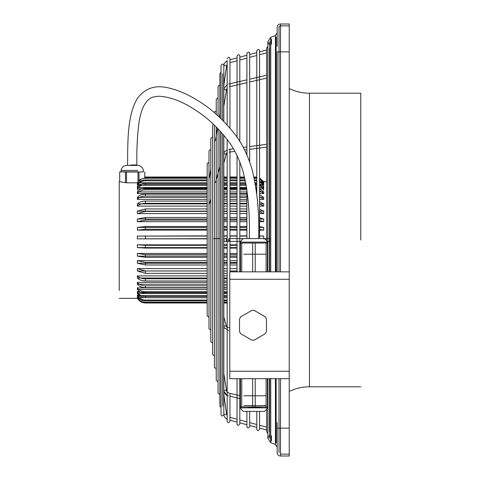 <?xml version="1.0" encoding="UTF-8"?>
<svg xmlns="http://www.w3.org/2000/svg" width="480" height="480" viewBox="0 0 480 480"><rect width="100%" height="100%" fill="white"/><g stroke="black" fill="none" stroke-linecap="round" stroke-linejoin="round"><path stroke-width="0.72" d="M119.226 290.526L119.226 181.656L126.486 182.808L126.486 172.02L137.976 172.02L137.976 181.872L139.014 180.57L139.014 172.014L137.976 172.02M207.186 295.596L137.376 295.596L137.376 296.376L140.406 296.376M223.836 295.596L227.16 295.596M207.186 302.592L145.416 302.592C141.906 302.472 139.224 300.936 137.37 297.984L137.376 297.618L144.048 297.618M137.376 297.99L138.618 297.99M137.376 295.872L137.376 295.002L138.6 295.002M207.186 292.326L137.376 292.326L137.376 293.496L207.186 293.496M223.836 293.496L227.16 293.496M223.836 292.326L227.16 292.326M119.226 298.344L138.978 298.344M207.186 302.982L145.416 302.982C141.912 302.868 139.23 301.32 137.37 298.338L137.562 298.296M137.376 297.756L137.376 297.294L138.012 297.294M137.376 292.728L137.376 291.474L139.452 291.474M119.226 189.474L119.226 181.656M207.186 300.834L145.416 300.834C141.906 300.72 139.224 299.232 137.37 296.37M137.37 295.59C139.23 298.452 141.912 299.94 145.416 300.048L207.186 300.048M223.836 300.048L227.16 300.048M227.16 300.834L223.836 300.834M137.37 297.612C139.23 300.57 141.912 302.106 145.416 302.214L207.186 302.214M223.836 302.214L227.16 302.214M227.16 302.592L223.836 302.592M207.186 297.708L145.416 297.708C141.906 297.6 139.224 296.196 137.37 293.49M137.37 292.32C139.23 295.026 141.912 296.43 145.416 296.532L207.186 296.532M223.836 296.532L227.16 296.532M227.16 297.708L223.836 297.708M145.416 302.94C141.906 302.82 139.224 301.272 137.37 298.29M223.836 302.982L227.16 302.982M138 189.474L137.376 190.266M263.718 190.266L263.094 189.474M229.95 83.766L229.95 62.688L237.03 60.792L237.03 82.122M239.82 81.474L239.82 60.042L246.906 58.146L246.906 79.83L228.636 84.072M259.56 76.89L259.56 54.756L266.646 52.854L266.646 75.246L249.69 79.182L249.69 57.402L256.776 55.5L256.776 77.538M259.56 238.578L259.56 50.802L259.56 51.87L266.646 49.968L266.646 48.156L266.646 240M261.33 181.728L266.646 181.656L266.646 147.114L249.69 149.382L249.69 161.976L249.69 53.442L249.69 54.516L256.776 52.614L256.776 50.802L256.776 193.638M239.82 84.336L239.82 141.432L239.82 56.088L239.82 57.162L246.906 55.26L246.906 53.442L246.906 154.926L246.906 149.76L244.638 150.06M229.95 86.628L229.95 128.07L229.95 58.734L229.95 59.802L237.03 57.906L237.03 56.088L237.03 137.202L237.03 84.984M226.59 89.256A1.392 0.69 -170.8 0 1 226.59 89.31L227.16 88.05L227.16 124.92L227.16 60.738A6.504 6.504 0 0 0 223.836 65.532M223.836 65.436L223.836 121.416L223.836 106.278L226.59 89.31A1.392 0.69 -170.8 0 1 225.156 89.772A1.392 0.69 -170.8 0 1 223.83 88.92A1.392 0.69 -170.8 0 1 223.836 88.86L227.16 84.588L227.16 64.416A3.714 3.714 0 0 0 226.59 65.934L223.836 65.436C223.326 63.576 222.396 63.576 221.046 65.436L221.046 72.51L220.356 72.822L219.858 73.89L219.858 85.428L218.544 85.692L218.052 86.754L218.052 98.34L216.732 98.604L216.234 99.672L216.234 111.204L214.92 111.474L214.428 112.536M227.16 84.588L223.836 88.878L223.836 85.56L226.59 65.934M137.43 184.224L137.376 183.468L137.958 183.468M263.136 183.468L263.718 183.468L263.664 184.224M263.694 182.292L263.478 181.95M259.56 177.942L263.718 181.656M262.074 182.334L263.718 182.334L263.718 182.826L259.56 179.094M207.186 178.254L145.416 178.254C141.906 178.368 139.224 179.898 137.37 182.826L207.186 182.826M223.836 182.826L227.16 182.826M229.95 182.826L237.03 182.826M239.82 182.826L245.724 182.826M255.174 182.826L256.776 182.826M259.56 182.826L263.718 182.826M137.976 181.872L137.376 182.808L126.486 182.808M119.706 181.668L119.706 171.912L137.808 171.804M137.46 187.41L137.376 186.264L138.396 186.264M263.634 187.41L263.718 186.264L262.698 186.264M207.186 189.816L145.416 189.816C141.906 189.912 139.224 191.166 137.37 193.584L137.376 191.94L207.186 191.94M223.836 191.94L227.16 191.94M229.95 191.94L237.03 191.94M239.82 191.94L246.906 191.94M259.56 191.94L263.718 191.94L263.718 193.578L259.56 190.506M137.376 193.578L207.186 193.578M223.836 193.578L227.16 193.578M229.95 193.578L237.03 193.578M239.82 193.578L246.906 193.578M259.56 193.578L263.718 193.578M207.186 229.26L145.416 229.26L137.37 230.154L137.376 227.418L207.186 227.418M223.836 227.418L227.16 227.418M229.95 227.418L237.03 227.418M239.82 227.418L246.906 227.418M259.56 227.418L263.718 227.418L263.718 230.148L259.56 229.422M137.376 230.148L207.186 230.148M223.836 230.148L227.16 230.148M229.95 230.148L237.03 230.148M239.82 230.148L246.906 230.148M259.56 230.148L263.718 230.148M207.186 219.036L137.376 219.036L137.376 221.664L207.186 221.664M223.836 219.036L227.16 219.036M229.95 219.036L237.03 219.036M239.82 219.036L246.906 219.036M259.56 219.036L263.718 219.036L263.718 221.664L259.56 220.386M223.836 221.664L227.16 221.664M229.95 221.664L237.03 221.664M239.82 221.664L246.906 221.664M259.56 221.664L263.718 221.664M207.186 287.874L137.376 287.874L137.376 289.416L207.186 289.416M223.836 289.416L227.16 289.416M223.836 287.874L227.16 287.874M207.186 238.662L137.37 238.86L137.376 236.076L207.186 236.076M223.836 236.076L227.16 236.076M229.95 236.076L237.03 236.076M239.82 236.076L246.906 236.076M259.56 236.076L263.718 236.076L263.718 238.86M137.376 238.86L207.186 238.86M207.186 211.386L145.416 211.386L137.376 213.588L137.376 211.134L207.186 211.134M223.836 211.134L227.16 211.134M229.95 211.134L237.03 211.134M239.82 211.134L246.906 211.134M259.56 211.134L263.718 211.134L263.718 213.588L259.56 211.788M137.376 213.588L207.186 213.588M223.836 213.588L227.16 213.588M229.95 213.588L237.03 213.588M239.82 213.588L246.906 213.588M259.56 213.588L263.718 213.588M207.186 287.664L145.416 287.664C141.906 287.574 139.224 286.428 137.37 284.214L137.376 282.354L207.186 282.354M223.836 282.354L227.16 282.354M137.376 284.22L207.186 284.22M223.836 284.22L227.16 284.22M207.186 185.202L137.376 185.202L137.376 184.308L141.204 184.308M259.89 184.308L263.718 184.308L263.718 185.202L259.56 181.614M223.836 185.202L227.16 185.202M229.95 185.202L237.03 185.202M239.82 185.202L246.162 185.202M255.588 185.202L256.776 185.202M259.56 185.202L263.718 185.202M207.186 244.824L137.376 244.824L137.376 247.596L207.186 247.596M223.836 244.824L227.16 244.824M229.95 244.824L237.03 244.824M239.82 244.824L240.462 244.824M223.836 247.596L227.16 247.596M229.95 247.596L237.03 247.596M239.82 247.596L240.462 247.596M259.56 206.106L263.718 206.106L263.718 203.874L259.56 203.874M207.186 203.874L137.376 203.874L137.376 206.106L207.186 206.106M223.836 206.106L227.16 206.106M229.95 206.106L237.03 206.106M239.82 206.106L246.906 206.106M223.836 203.874L227.16 203.874M229.95 203.874L237.03 203.874M239.82 203.874L246.906 203.874M207.186 275.874L137.376 275.874L137.376 278.028L207.186 278.028M223.836 275.874L227.16 275.874M223.836 278.028L227.16 278.028M207.186 184.692L145.416 184.692C141.906 184.794 139.224 186.174 137.37 188.82L137.376 187.536L207.186 187.536M223.836 187.536L227.16 187.536M229.95 187.536L237.03 187.536M239.82 187.536L246.558 187.536M255.96 187.536L256.776 187.536M259.56 187.536L263.718 187.536L263.718 188.814L259.56 185.448M137.376 188.814L207.186 188.814M223.836 188.814L227.16 188.814M229.95 188.814L237.03 188.814M239.82 188.814L246.756 188.814M256.146 188.814L256.776 188.814M259.56 188.814L263.718 188.814M207.186 196.074L145.416 196.074C141.906 196.158 139.224 197.262 137.37 199.386L137.376 197.43L207.186 197.43M223.836 197.43L227.16 197.43M229.95 197.43L237.03 197.43M239.82 197.43L246.906 197.43M259.56 197.43L263.718 197.43L263.718 199.386L259.56 196.68M137.376 199.386L207.186 199.386M223.836 199.386L227.16 199.386M229.95 199.386L237.03 199.386M239.82 199.386L246.906 199.386M259.56 199.386L263.718 199.386M207.186 273.36L145.416 273.36L137.376 270.984L137.376 268.59L207.186 268.59M223.836 268.59L227.16 268.59M229.95 268.59L237.03 268.59M239.82 268.59L240.462 268.59M137.376 270.984L207.186 270.984M223.836 270.984L227.16 270.984M229.95 270.984L237.03 270.984M239.82 270.984L240.462 270.984M207.186 260.664L137.376 260.664L137.376 263.244L207.186 263.244M223.836 263.244L227.16 263.244M229.95 263.244L237.03 263.244M239.82 263.244L240.462 263.244M223.836 260.664L227.16 260.664M229.95 260.664L237.03 260.664M239.82 260.664L240.462 260.664M207.186 253.464L137.376 253.464L137.376 256.158L207.186 256.158M223.836 256.158L227.16 256.158M229.95 256.158L237.03 256.158M239.82 256.158L240.462 256.158M223.836 253.464L227.16 253.464M229.95 253.464L237.03 253.464M239.82 253.464L240.462 253.464M255.678 177.018L254.022 177.09M256.776 177.156L255.678 177.09M144.774 177.786L144.774 177.036L145.416 177.018L207.186 177.018L207.186 164.052L207.186 315.948L208.998 317.28L208.998 328.818L208.998 151.182L208.998 162.72L207.684 162.984L207.186 164.052M226.59 152.964A1.392 1.194 -164.3 0 1 226.554 153.246L223.836 162.924L223.836 177.018L227.16 177.018L227.16 152.73L226.554 153.246A1.392 1.194 -164.3 0 1 223.872 152.49A1.392 1.194 -164.3 0 1 224.382 151.848M229.95 152.028L229.95 177.018L237.03 177.018L237.03 155.634L237.03 271.848M239.82 177.018L244.476 177.018L239.82 177.018L239.82 162.054L239.82 271.848M145.416 177.09L207.186 177.09M244.494 177.09L239.82 177.09M237.03 177.09L229.95 177.09M227.16 177.09L223.836 177.09M137.37 227.418L145.416 226.524L207.186 226.524M223.836 226.524L227.16 226.524M229.95 226.524L237.03 226.524M239.82 226.524L246.906 226.524M259.56 226.686L263.718 227.418M246.906 229.26L239.82 229.26M237.03 229.26L229.95 229.26M227.16 229.26L223.836 229.26M207.186 220.098L145.416 220.098L137.37 221.664M137.37 219.042L145.416 217.476L207.186 217.476M223.836 217.476L227.16 217.476M229.95 217.476L237.03 217.476M239.82 217.476L246.906 217.476M259.56 217.764L263.718 219.036M246.906 220.098L239.82 220.098M237.03 220.098L229.95 220.098M227.16 220.098L223.836 220.098M207.186 293.286L145.416 293.286C141.906 293.184 139.224 291.894 137.37 289.41M137.37 287.874C139.23 290.358 141.912 291.654 145.416 291.75L207.186 291.75M223.836 291.75L227.16 291.75M227.16 293.286L223.836 293.286M139.014 180.57L139.932 179.532L145.416 177.762L207.186 177.762M223.836 177.762L227.16 177.762M229.95 177.762L237.03 177.762M239.82 177.762L244.65 177.762M254.166 177.762L256.776 177.828M259.56 178.602L263.718 182.334M139.932 179.532L140.118 181.482M256.776 178.32L254.274 178.254M244.764 178.254L239.82 178.254M237.03 178.254L229.95 178.254M227.16 178.254L223.836 178.254M137.37 236.076L207.186 235.872M223.836 235.872L227.16 235.872M229.95 235.872L237.03 235.872M239.82 235.872L246.906 235.872M259.56 235.914L263.718 236.076M137.376 211.134L145.416 208.932L207.186 208.932M223.836 208.932L227.16 208.932M229.95 208.932L237.03 208.932M239.82 208.932L246.906 208.932M259.56 209.334L263.718 211.134M246.906 211.386L239.82 211.386M237.03 211.386L229.95 211.386M227.16 211.386L223.836 211.386M137.37 282.348C139.23 284.562 141.912 285.714 145.416 285.798L207.186 285.798M223.836 285.798L227.16 285.798M227.16 287.664L223.836 287.664M207.186 180.804L145.416 180.804C141.906 180.918 139.224 182.388 137.37 185.208M137.37 184.314C139.23 181.488 141.912 180.018 145.416 179.91L207.186 179.91M223.836 179.91L227.16 179.91M229.95 179.91L237.03 179.91M239.82 179.91L245.13 179.91M254.616 179.91L256.776 179.976M259.56 180.72L263.718 184.308M256.776 180.87L254.796 180.804M245.322 180.804L239.82 180.804M237.03 180.804L229.95 180.804M227.16 180.804L223.836 180.804M207.186 248.088L145.416 248.088L137.37 247.596M137.37 244.824L145.416 245.322L207.186 245.322M223.836 245.322L227.16 245.322M229.95 245.322L237.03 245.322M239.82 245.322L240.462 245.322M240.462 248.088L239.82 248.088M237.03 248.088L229.95 248.088M227.16 248.088L223.836 248.088M259.56 201.6L263.718 203.874M263.718 206.106L259.56 203.826M207.186 203.316L145.416 203.316C141.906 203.388 139.224 204.318 137.37 206.106M137.37 203.88C139.23 202.086 141.912 201.156 145.416 201.09L207.186 201.09M223.836 201.09L227.16 201.09M229.95 201.09L237.03 201.09M239.82 201.09L246.906 201.09M246.906 203.316L239.82 203.316M237.03 203.316L229.95 203.316M227.16 203.316L223.836 203.316M207.186 280.974L145.416 280.974C141.906 280.896 139.224 279.918 137.37 278.028M137.37 275.874C139.23 277.764 141.912 278.742 145.416 278.814L207.186 278.814M223.836 278.814L227.16 278.814M227.16 280.974L223.836 280.974M137.37 187.542C139.23 184.89 141.912 183.51 145.416 183.414L207.186 183.414M223.836 183.414L227.16 183.414M229.95 183.414L237.03 183.414M239.82 183.414L245.838 183.414M255.282 183.414L256.776 183.468M259.56 184.17L263.718 187.536M256.776 184.746L255.504 184.692M246.072 184.692L239.82 184.692M237.03 184.692L229.95 184.692M227.16 184.692L223.836 184.692M137.37 197.436C139.23 195.306 141.912 194.202 145.416 194.118L207.186 194.118M223.836 194.118L227.16 194.118M229.95 194.118L237.03 194.118M239.82 194.118L246.906 194.118M259.56 194.73L263.718 197.43M246.906 196.074L239.82 196.074M237.03 196.074L229.95 196.074M227.16 196.074L223.836 196.074M137.376 268.59L145.416 270.96L207.186 270.96M223.836 270.96L227.16 270.96M229.95 270.96L237.03 270.96M239.82 270.96L240.462 270.96M227.16 273.36L223.836 273.36M207.186 264.996L145.416 264.996L137.37 263.244M137.37 260.664L145.416 262.41L207.186 262.41M223.836 262.41L227.16 262.41M229.95 262.41L237.03 262.41M239.82 262.41L240.462 262.41M240.462 264.996L239.82 264.996M237.03 264.996L229.95 264.996M227.16 264.996L223.836 264.996M137.37 191.946C139.23 189.528 141.912 188.274 145.416 188.184L207.186 188.184M223.836 188.184L227.16 188.184M229.95 188.184L237.03 188.184M239.82 188.184L246.66 188.184M256.056 188.19L256.776 188.238M259.56 188.874L263.718 191.94M246.906 238.578L246.906 189.81L239.82 189.816M237.03 189.816L229.95 189.816M227.16 189.816L223.836 189.816M143.382 171.87L139.014 172.014M144.762 177.786L144.762 177.042M125.454 182.688L125.454 172.014L121.086 171.906L121.086 170.508L137.808 170.412M119.688 171.906L119.688 181.656L119.688 171.906L122.58 171.846L121.086 171.906M125.454 172.014L126.486 172.02M126.66 171.804L122.58 171.846M127.584 165.396L136.878 165.396C136.572 149.628 137.322 135.042 139.116 121.644C140.328 114.312 142.176 108.546 144.666 104.358C147.276 100.248 150.186 97.788 153.396 96.984L158.754 96.222C170.562 96.858 183.048 101.664 196.218 110.628C207.684 117.96 218.388 128.082 228.33 141C234.42 149.106 239.292 159.198 242.958 171.27C247.902 189.99 250.014 212.43 249.288 238.578L258.582 238.578C259.524 213.948 257.304 190.722 251.928 168.894C247.776 155.154 242.13 143.64 234.978 134.352C223.248 119.526 210.714 108.186 197.382 100.332C188.274 94.59 178.98 90.534 169.512 88.158C155.724 84.546 145.008 88.002 137.352 98.532C127.008 115.446 127.782 143.148 127.584 165.396M207.186 257.34L145.416 257.34L137.37 256.158M137.37 253.464L145.416 254.646L207.186 254.646M223.836 254.646L227.16 254.646M229.95 254.646L237.03 254.646M239.82 254.646L240.462 254.646M240.462 257.34L239.82 257.34M237.03 257.34L229.95 257.34M227.16 257.34L223.836 257.34M243.456 238.578L264.414 238.578L243.456 238.578A9.408 9.408 0 0 0 240.45 242.118L267.42 242.118A9.408 9.408 0 0 0 264.414 238.578M250.776 238.578L249.288 238.578M241.758 271.848L241.758 243.048L240.45 243.048L240.462 271.848M241.758 243.048L266.112 243.048L266.112 271.848M255.228 271.848L255.228 243.048L267.408 243.048L267.408 271.848M267.408 243.048L267.42 242.118M246.624 243.048L252.642 243.048L252.642 271.848M255.228 243.048L252.642 243.048M289.236 279.282L289.236 271.848L229.782 271.848L229.782 279.282L289.236 279.282L289.236 378.684L229.782 378.684L229.782 279.282M252.642 378.684L252.642 406.932L241.758 406.932L241.758 378.684M267.408 378.684L267.408 406.932L255.228 406.932L255.228 378.684M252.642 406.932L255.228 406.932M261.246 406.932L240.462 406.932L240.462 378.684M240.45 406.932L240.45 407.856L267.42 407.856A9.408 9.408 0 0 1 264.414 411.396L243.456 411.396L264.414 411.396M240.45 407.856A9.408 9.408 0 0 0 243.456 411.396M266.112 406.932L266.112 378.684M266.46 331.554A14.862 14.862 0 0 1 265.17 333.792L254.286 340.074A14.862 14.862 0 0 1 251.7 340.074L240.816 333.792A14.862 14.862 0 0 1 239.52 331.554L239.52 318.984A14.862 14.862 0 0 1 240.816 316.746L251.7 310.458A14.862 14.862 0 0 1 254.286 310.458L265.17 316.746A14.862 14.862 0 0 1 266.46 318.984L266.46 331.554M275.442 442.578L275.442 444.588L277.164 447.162L277.164 428.13L277.164 443.448M277.164 36.552L277.164 27.342A3.342 3.342 0 0 1 280.506 24L289.236 24L289.236 51.87L289.236 25.86L280.506 25.86A1.488 1.488 0 0 0 279.018 27.342L279.018 271.848M277.164 57.444L277.164 271.848L277.164 51.87L280.506 51.87L280.506 24A3.342 3.342 0 0 0 277.164 27.342A3.342 3.342 0 0 1 280.506 24M277.164 428.13L280.506 428.13L280.506 454.14L289.236 454.14L289.236 428.13L289.236 456L280.506 456A3.342 3.342 0 0 1 277.164 452.658L277.164 422.556M280.506 456L280.506 428.13L289.236 428.13L289.236 378.684M289.236 271.848L289.236 51.87L280.506 51.87L289.236 51.87M279.018 452.658L279.018 378.684M240.462 398.676L229.95 396.234L229.95 417.312L237.03 419.208L237.03 397.878M239.82 398.526L239.82 419.958L246.906 421.854L246.906 411.396L246.906 426.558C247.434 428.412 248.364 428.412 249.69 426.558L249.69 411.396L249.69 422.598L256.776 424.5L256.776 411.396L256.776 429.198C257.304 431.058 258.234 431.058 259.56 429.198L259.56 411.396L259.56 425.244L266.646 427.146L266.646 409.17L266.646 431.844L267.87 433.23L267.87 438.348L270.738 442.638L270.738 440.496M259.56 429.198L259.56 428.13L266.646 430.032L266.646 431.844M249.69 426.558L249.69 425.484L256.776 427.386L256.776 429.198M223.836 414.468A6.504 6.504 0 0 0 227.16 419.262L227.16 421.266C227.706 423.12 228.636 423.12 229.95 421.266L229.95 420.198L237.03 422.094L237.03 423.912C237.564 425.766 238.488 425.766 239.82 423.912L239.82 422.838L246.906 424.74L246.906 426.558M223.854 391.2A1.392 0.69 -9.2 0 1 223.836 391.14L227.16 395.412L227.16 415.584A3.714 3.714 0 0 1 226.59 414.066L223.836 394.44L223.836 391.14A1.392 0.69 -9.2 0 1 223.83 391.08A1.392 0.69 -9.2 0 1 225.21 390.216A1.392 0.69 -9.2 0 1 226.59 390.69A1.392 0.69 -9.2 0 1 226.59 390.744M289.236 88.566A46.452 46.452 0 0 0 309.492 93.21L309.492 386.79A46.452 46.452 0 0 0 289.236 391.434M360.774 240L360.774 93.21L360.774 240M265.548 254.196L243.876 254.196M248.628 407.676L260.682 407.676M248.424 395.784L263.994 395.784M243.876 395.784L265.548 395.784M243.876 405.576L265.548 405.576M222.648 406.11L222.648 133.836M222.648 120.228L222.648 73.89M208.998 328.818L210.81 330.144L210.81 341.73L212.616 343.062L212.616 354.594L214.428 355.926L214.428 367.464L216.234 368.796L216.234 380.328L218.052 381.66L218.052 393.246L219.858 394.572L219.858 406.11L219.858 130.728M219.858 117.546L219.858 73.89M218.052 393.246L218.052 128.82M218.052 115.884L218.052 86.754M212.616 354.594L212.616 125.406L212.616 136.938L210.81 138.27L210.81 149.856L209.508 150.108L208.998 151.182M214.428 367.464L214.428 125.22M210.81 341.73L210.81 138.27M216.234 380.328L216.234 126.978M216.234 114.27L216.234 99.672M137.376 298.344C139.23 301.32 141.912 302.868 145.416 302.988L207.186 302.988L207.186 315.948M226.59 414.066L223.836 414.564L223.836 135.24L223.836 152.622L227.16 149.724L227.16 139.422L227.16 421.266M219.858 406.11L221.046 407.49L221.046 414.564L221.046 132.024M221.046 118.668L221.046 65.436M227.16 327.27L227.16 302.988L223.836 302.988L223.836 317.076L226.554 326.754A1.392 1.194 -15.7 0 1 226.59 327.036M223.836 327.378L223.836 373.722L226.59 390.69L223.836 373.722M259.56 79.752L259.56 145.248M259.56 148.062L259.56 177.87M256.776 80.4L256.776 145.626M256.776 148.434L256.776 177.084M239.82 423.912L239.82 378.684L239.82 395.664L240.462 395.814L229.95 393.372L237.03 395.016L237.03 378.684L237.03 423.912M249.69 82.044L249.69 146.574L266.646 144.3L266.646 78.108L249.69 82.044M229.266 86.784L246.906 82.692L246.906 146.946L243.282 147.432M269.43 271.848L269.43 48.156M269.43 431.844L269.43 378.684M229.95 271.848L229.95 149.22M229.95 421.266L229.95 393.372M227.16 330.276L227.16 391.95M270.738 45.942L270.738 271.848L270.738 37.362L275.442 35.412L275.442 37.422M145.416 300.048L145.416 300.834M145.416 302.214L145.416 302.592M145.416 296.532L145.416 297.708M229.308 240A1.392 0.36 -90 0 1 228.948 241.392A1.392 0.36 -90 0 1 228.588 240A1.392 0.36 -90 0 1 228.948 238.608L243.42 238.608M226.59 240A1.392 1.38 -90 0 1 225.21 241.392A1.392 1.38 -90 0 1 223.83 240A1.392 1.38 -90 0 1 225.21 238.608A1.392 1.38 -90 0 1 226.59 240M145.416 226.524L145.416 229.26M145.416 217.476L145.416 220.098M145.416 291.75L145.416 293.286M145.416 177.762L145.416 178.254M255.678 178.254L255.678 177.762M145.416 235.872L145.416 238.662M145.416 208.932L145.416 211.386M145.416 285.798L145.416 287.664M145.416 179.91L145.416 180.804M255.678 180.804L255.678 179.91M145.416 245.322L145.416 248.088M145.416 201.09L145.416 203.316M145.416 278.814L145.416 280.974M145.416 183.414L145.416 184.692M255.678 184.692L255.678 183.414M145.416 194.118L145.416 196.074M145.416 270.96L145.416 273.36M145.416 262.41L145.416 264.996M145.416 188.184L145.416 189.816M126.66 170.412L121.086 170.508L121.458 168.588L123.594 166.11L126.684 165.372L135.252 165.456M145.416 254.646L145.416 257.34M229.782 371.256L289.236 371.256M275.442 378.684L275.442 444.588L270.738 442.638L270.738 378.684L270.738 434.058M275.442 271.848L275.442 35.412L277.164 32.838L277.164 46.296M289.236 428.13L280.506 428.13L280.506 378.684L280.506 428.13L279.018 428.13M279.018 51.87L280.506 51.87L280.506 271.848L280.506 25.86M276.15 271.848L276.15 37.128M271.452 39.078L271.452 44.226M224.382 328.152A1.392 1.194 -15.7 0 1 225.21 325.926A1.392 1.194 -15.7 0 1 226.554 326.754L223.836 317.076M276.15 442.872L276.15 378.684M271.452 435.774L271.452 440.922M270.738 39.504L270.738 37.362L267.87 41.652L269.73 45.366M229.134 152.136L234.864 151.368M229.95 241.392L240.846 241.392M267.03 241.392L270.738 241.392M228.948 241.392L225.21 241.392M216.978 177.018L218.052 173.196M145.416 177.018L207.186 177.018M223.836 177.018L227.16 177.018M229.95 177.018L237.03 177.018M144.774 177.036L144.774 171.906M240.45 243.048L240.45 242.118M143.382 171.906L143.382 170.508C142.572 165.798 137.838 164.076 129.18 165.348M267.42 406.932L267.42 407.856M225.21 238.608L227.16 238.608M223.836 106.278L226.59 89.31M264.45 238.608L270.738 238.608M213.6 238.608L219.858 238.608M228.762 149.376L233.394 148.758M269.43 143.928L270.738 143.754M209.418 203.91L210.81 198.954M215.406 182.61L219.858 166.764M209.382 177.918L210.81 169.128M215.406 140.814L217.452 128.202M219.27 117L219.858 113.376M266.646 48.156L267.138 47.088L267.87 46.77L267.87 41.652L267.87 271.848M267.87 378.684L267.87 438.348L269.73 434.634M269.73 271.848L269.73 41.652M228.636 395.928C225.984 395.22 224.382 393.618 223.836 391.14M228.762 330.624L223.872 327.51M229.134 327.864L226.554 326.754M229.266 393.216C227.112 392.16 226.224 391.32 226.59 390.69M360.774 386.79L309.492 386.79M360.774 93.21L309.492 93.21M269.73 378.684L269.73 438.348M213.33 124.188L212.616 125.406M221.046 414.564C221.574 416.424 222.504 416.424 223.836 414.564M259.56 50.802C259.02 48.942 258.09 48.942 256.776 50.802M239.82 56.088C239.322 54.234 238.392 54.234 237.03 56.088M249.69 53.442C249.15 51.588 248.22 51.588 246.906 53.442M229.95 58.734C229.482 56.874 228.552 56.874 227.16 58.734"/></g></svg>
